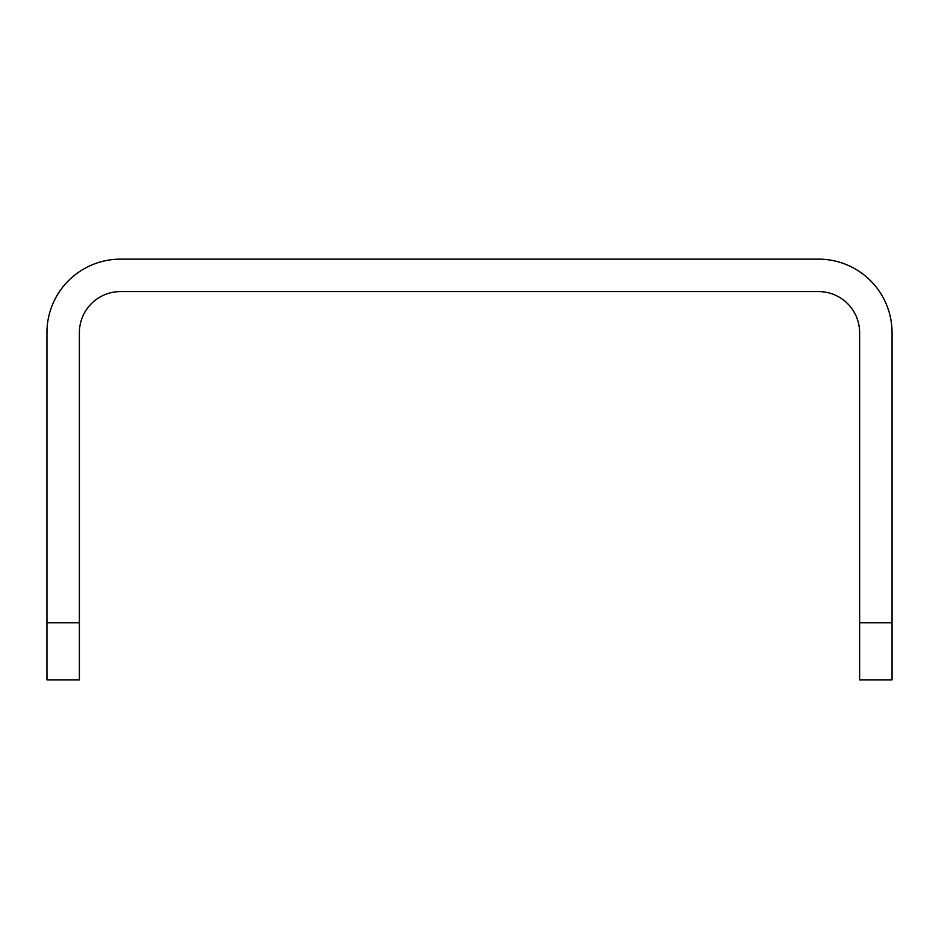 <?xml version="1.0" encoding="UTF-8"?>
<svg xmlns="http://www.w3.org/2000/svg" width="939" height="939" viewBox="0 0 939 939"><rect width="100%" height="100%" fill="white"/><g stroke="black" fill="none" stroke-linecap="round" stroke-linejoin="round"><path stroke-width="1.41" d="M859.619 622.757L892.05 622.757L892.05 679.859L859.619 679.859L859.619 332.688A41.116 41.116 0 0 0 818.503 291.571L120.497 291.571A41.116 41.116 0 0 0 79.381 332.688L79.381 679.859L46.95 679.859L46.95 622.757L79.381 622.757M892.05 622.757L892.05 332.688A73.547 73.547 0 0 0 818.503 259.141L120.497 259.141A73.547 73.547 0 0 0 46.95 332.688L46.95 622.757"/></g></svg>
